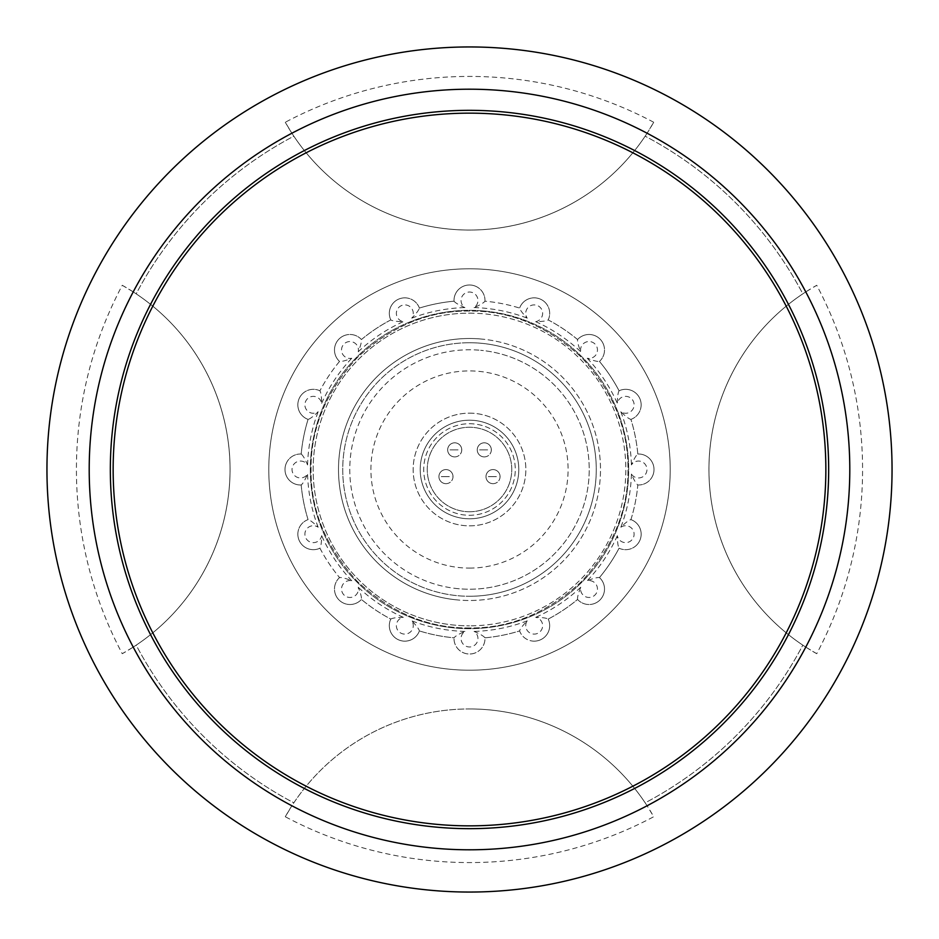 <?xml version="1.0" encoding="UTF-8"?>
<svg xmlns="http://www.w3.org/2000/svg" width="939" height="939" viewBox="0 0 939 939"><rect width="100%" height="100%" fill="white"/><g stroke="black" fill="none" stroke-linecap="round" stroke-linejoin="round"><path stroke-width="0.7" stroke-dasharray="4.7 3.52" d="M653.708 122.258A393.077 393.077 0 0 0 285.292 122.258L291.818 133.092A380.448 380.448 0 0 0 133.092 291.818L122.258 285.292A393.077 393.077 0 0 0 122.258 653.708L133.092 647.182A380.448 380.448 0 0 0 291.818 805.908L285.292 816.742A393.077 393.077 0 0 0 653.708 816.742L647.182 805.908A380.448 380.448 0 0 0 805.908 647.182L816.742 653.708A393.077 393.077 0 0 0 816.742 285.292L805.908 291.818A380.448 380.448 0 0 0 647.182 133.092L653.708 122.258A211.275 211.275 0 0 1 285.292 122.258M647.182 805.908A211.275 211.275 0 0 0 469.5 708.945A211.275 211.275 0 0 1 653.708 816.742M469.5 313.157A156.344 156.344 0 0 1 625.844 469.5A156.344 156.344 0 0 1 469.5 625.844A156.344 156.344 0 0 0 625.844 469.5A156.344 156.344 0 0 0 469.5 313.157A156.344 156.344 0 0 0 313.157 469.5A156.344 156.344 0 0 0 469.5 625.844A156.344 156.344 0 0 1 313.157 469.5A156.344 156.344 0 0 1 469.5 313.157M469.5 110.333A359.168 359.168 0 0 0 110.333 469.5A359.168 359.168 0 0 0 469.5 828.668A359.168 359.168 0 0 0 828.668 469.5A359.168 359.168 0 0 0 469.5 110.333M469.5 342.735A126.765 126.765 0 0 1 596.265 469.5A126.765 126.765 0 0 1 469.5 596.265A126.765 126.765 0 0 0 596.265 469.5A126.765 126.765 0 0 0 469.5 342.735A126.765 126.765 0 0 0 342.735 469.5A126.765 126.765 0 0 0 469.5 596.265A126.765 126.765 0 0 1 342.735 469.5A126.765 126.765 0 0 1 469.5 342.735M469.5 568.095A98.595 98.595 0 0 0 568.095 469.5A98.595 98.595 0 0 0 469.5 370.905A98.595 98.595 0 0 0 370.905 469.5A98.595 98.595 0 0 0 469.5 568.095M285.292 816.742A211.275 211.275 0 0 1 469.5 708.945A211.275 211.275 0 0 0 291.818 805.908M647.182 133.092A211.275 211.275 0 0 1 291.818 133.092M805.908 647.182A211.275 211.275 0 0 1 805.908 291.818M133.092 291.818A211.275 211.275 0 0 1 133.092 647.182M122.258 285.292A211.275 211.275 0 0 1 122.258 653.708M816.742 653.708A211.275 211.275 0 0 1 816.742 285.292M469.5 825.851A356.351 356.351 0 0 0 825.851 469.5A356.351 356.351 0 0 0 469.5 113.15A356.351 356.351 0 0 0 113.15 469.5A356.351 356.351 0 0 0 469.5 825.851M445.966 483.667A7.043 7.043 0 0 0 453.009 476.625A7.043 7.043 0 0 0 445.966 469.582A7.043 7.043 0 0 1 453.009 476.625A7.043 7.043 0 0 1 445.966 483.667A7.043 7.043 0 0 1 438.924 476.625A7.043 7.043 0 0 1 445.966 469.582A7.043 7.043 0 0 0 438.924 476.625A7.043 7.043 0 0 0 445.966 483.667M493.034 483.667A7.043 7.043 0 0 0 500.076 476.625A7.043 7.043 0 0 0 493.034 469.582A7.043 7.043 0 0 1 500.076 476.625A7.043 7.043 0 0 1 493.034 483.667A7.043 7.043 0 0 1 485.991 476.625A7.043 7.043 0 0 1 493.034 469.582A7.043 7.043 0 0 0 485.991 476.625A7.043 7.043 0 0 0 493.034 483.667M484.289 456.906A7.043 7.043 0 0 0 491.332 449.863A7.043 7.043 0 0 0 484.289 442.821A7.043 7.043 0 0 1 491.332 449.863A7.043 7.043 0 0 1 484.289 456.906A7.043 7.043 0 0 1 477.247 449.863A7.043 7.043 0 0 1 484.289 442.821A7.043 7.043 0 0 0 477.247 449.863A7.043 7.043 0 0 0 484.289 456.906M454.711 456.906A7.043 7.043 0 0 0 461.753 449.863A7.043 7.043 0 0 0 454.711 442.821A7.043 7.043 0 0 1 461.753 449.863A7.043 7.043 0 0 1 454.711 456.906A7.043 7.043 0 0 1 447.668 449.863A7.043 7.043 0 0 1 454.711 442.821A7.043 7.043 0 0 0 447.668 449.863A7.043 7.043 0 0 0 454.711 456.906M645.152 136.178A211.275 211.275 0 0 1 293.848 136.178A376.774 376.774 0 0 0 136.178 293.848A211.275 211.275 0 0 1 136.178 645.152A376.774 376.774 0 0 0 293.848 802.822A211.275 211.275 0 0 1 645.152 802.822A376.774 376.774 0 0 0 802.822 645.152A211.275 211.275 0 0 1 802.822 293.848A376.774 376.774 0 0 0 645.152 136.178A211.275 211.275 0 0 1 293.848 136.178A376.774 376.774 0 0 0 136.178 293.848A211.275 211.275 0 0 1 136.178 645.152A376.774 376.774 0 0 0 293.848 802.822A211.275 211.275 0 0 1 645.152 802.822A376.774 376.774 0 0 0 802.822 645.152A211.275 211.275 0 0 1 802.822 293.848A376.774 376.774 0 0 0 645.152 136.178M469.5 627.956C428.9 628.449 391.551 612.979 357.454 581.546C326.021 547.46 310.551 510.112 311.044 469.5C310.551 428.9 326.021 391.551 357.454 357.454C391.54 326.021 428.888 310.551 469.5 311.044C510.1 310.551 547.449 326.021 581.546 357.454C612.979 391.54 628.449 428.888 627.956 469.5C628.449 510.1 612.979 547.449 581.546 581.546C547.46 612.979 510.112 628.449 469.5 627.956C428.9 628.449 391.551 612.979 357.454 581.546C326.021 547.46 310.551 510.112 311.044 469.5C310.551 428.9 326.021 391.551 357.454 357.454C391.54 326.021 428.888 310.551 469.5 311.044C510.1 310.551 547.449 326.021 581.546 357.454C612.979 391.54 628.449 428.888 627.956 469.5C628.449 510.1 612.979 547.449 581.546 581.546C547.46 612.979 510.112 628.449 469.5 627.956M469.5 511.755A42.255 42.255 0 0 1 427.245 469.5A42.255 42.255 0 0 1 469.5 427.245A42.255 42.255 0 0 1 511.755 469.5A42.255 42.255 0 0 1 469.5 511.755A42.255 42.255 0 0 1 427.245 469.5A42.255 42.255 0 0 1 469.5 427.245A42.255 42.255 0 0 1 511.755 469.5A42.255 42.255 0 0 1 469.5 511.755M469.5 423.724A45.776 45.776 0 0 1 515.276 469.5A45.776 45.776 0 0 1 469.5 515.276A45.776 45.776 0 0 1 423.724 469.5A45.776 45.776 0 0 1 469.5 423.724A45.776 45.776 0 0 1 515.276 469.5A45.776 45.776 0 0 1 469.5 515.276A45.776 45.776 0 0 1 423.724 469.5A45.776 45.776 0 0 1 469.5 423.724A45.776 45.776 0 0 1 515.276 469.5A45.776 45.776 0 0 1 469.5 515.276A45.776 45.776 0 0 1 423.724 469.5A45.776 45.776 0 0 1 469.5 423.724A45.776 45.776 0 0 1 515.276 469.5A45.776 45.776 0 0 1 469.5 515.276A45.776 45.776 0 0 1 423.724 469.5A45.776 45.776 0 0 1 469.5 423.724A45.776 45.776 0 0 1 515.276 469.5A45.776 45.776 0 0 1 469.5 515.276A45.776 45.776 0 0 1 423.724 469.5A45.776 45.776 0 0 1 469.5 423.724M469.5 420.203A49.297 49.297 0 0 1 518.798 469.5A49.297 49.297 0 0 1 469.5 518.798A49.297 49.297 0 0 1 420.203 469.5A49.297 49.297 0 0 1 469.5 420.203A49.297 49.297 0 0 1 518.798 469.5A49.297 49.297 0 0 1 469.5 518.798A49.297 49.297 0 0 1 420.203 469.5A49.297 49.297 0 0 1 469.5 420.203A49.297 49.297 0 0 1 518.798 469.5A49.297 49.297 0 0 1 469.5 518.798A49.297 49.297 0 0 1 420.203 469.5A49.297 49.297 0 0 1 469.5 420.203A49.297 49.297 0 0 1 518.798 469.5A49.297 49.297 0 0 1 469.5 518.798A49.297 49.297 0 0 1 420.203 469.5A49.297 49.297 0 0 1 469.5 420.203M469.5 413.16A56.34 56.34 0 0 1 525.84 469.5A56.34 56.34 0 0 1 469.5 525.84A56.34 56.34 0 0 1 413.16 469.5A56.34 56.34 0 0 1 469.5 413.16A56.34 56.34 0 0 1 525.84 469.5A56.34 56.34 0 0 1 469.5 525.84A56.34 56.34 0 0 1 413.16 469.5A56.34 56.34 0 0 1 469.5 413.16M392.889 635.55A15.494 15.494 0 0 0 419.393 630.926A15.494 15.494 0 0 1 392.889 635.55A15.494 15.494 0 0 1 390.788 619.071A15.494 15.494 0 0 0 407.479 640.914A15.494 15.494 0 0 0 419.393 630.926C418.817 628.813 416.27 625.456 411.763 620.843A8.451 8.451 0 0 1 409.932 632.381A8.451 8.451 0 0 1 398.312 631.043A8.451 8.451 0 0 1 403.312 617.334C396.857 617.416 392.69 617.991 390.788 619.071A169.02 169.02 0 0 1 361.433 599.458C361.703 597.286 360.635 593.213 358.24 587.227A8.451 8.451 0 0 1 352.125 597.192A8.451 8.451 0 0 1 341.913 591.511A8.451 8.451 0 0 1 351.773 580.76C345.787 578.365 341.702 577.297 339.542 577.567A169.02 169.02 0 0 1 319.929 548.212C321.009 546.31 321.584 542.143 321.666 535.688A8.451 8.451 0 0 1 312.194 542.554A8.451 8.451 0 0 1 304.929 533.399A8.451 8.451 0 0 1 318.157 527.237C313.544 522.73 310.187 520.183 308.074 519.607A169.02 169.02 0 0 1 301.184 484.982C302.91 483.644 305.046 480.005 307.581 474.078A8.451 8.451 0 0 1 296.219 476.801A8.451 8.451 0 0 1 293.003 465.556A8.451 8.451 0 0 1 307.581 464.922C305.046 458.995 302.91 455.356 301.184 454.018A169.02 169.02 0 0 1 308.074 419.393C310.187 418.817 313.544 416.27 318.157 411.763A8.451 8.451 0 0 1 306.619 409.932A8.451 8.451 0 0 1 307.957 398.312A8.451 8.451 0 0 1 321.666 403.312C321.584 396.857 321.009 392.69 319.929 390.788A169.02 169.02 0 0 1 339.542 361.433C341.714 361.703 345.787 360.635 351.773 358.24A8.451 8.451 0 0 1 341.808 352.125A8.451 8.451 0 0 1 347.489 341.913A8.451 8.451 0 0 1 358.24 351.773C360.635 345.787 361.703 341.702 361.433 339.542A169.02 169.02 0 0 1 390.788 319.929C392.69 321.009 396.857 321.584 403.312 321.666A8.451 8.451 0 0 1 396.446 312.194A8.451 8.451 0 0 1 405.601 304.929A8.451 8.451 0 0 1 411.763 318.157C416.27 313.544 418.817 310.187 419.393 308.074A169.02 169.02 0 0 1 454.018 301.184C455.356 302.91 458.995 305.046 464.922 307.581A8.451 8.451 0 0 1 462.199 296.219A8.451 8.451 0 0 1 473.444 293.003A8.451 8.451 0 0 1 474.078 307.581C480.005 305.046 483.644 302.91 484.982 301.184A169.02 169.02 0 0 1 485.205 301.208A169.02 169.02 0 0 1 519.607 308.074C520.183 310.187 522.73 313.544 527.237 318.157A8.451 8.451 0 0 1 529.068 306.619A8.451 8.451 0 0 1 540.688 307.957A8.451 8.451 0 0 1 535.688 321.666C542.143 321.584 546.31 321.009 548.212 319.929A169.02 169.02 0 0 1 577.567 339.542C577.297 341.714 578.365 345.787 580.76 351.773A8.451 8.451 0 0 1 586.875 341.808A8.451 8.451 0 0 1 597.087 347.489A8.451 8.451 0 0 1 587.227 358.24C593.213 360.635 597.298 361.703 599.458 361.433A169.02 169.02 0 0 1 619.071 390.788C617.991 392.69 617.416 396.857 617.334 403.312A8.451 8.451 0 0 1 626.806 396.446A8.451 8.451 0 0 1 634.071 405.601A8.451 8.451 0 0 1 620.843 411.763C625.456 416.27 628.813 418.817 630.926 419.393A169.02 169.02 0 0 1 637.816 454.018C636.09 455.356 633.954 458.995 631.419 464.922A8.451 8.451 0 0 1 642.781 462.199A8.451 8.451 0 0 1 645.997 473.444A8.451 8.451 0 0 1 631.419 474.078C633.954 480.005 636.09 483.644 637.816 484.982A169.02 169.02 0 0 1 630.926 519.607C628.813 520.183 625.456 522.73 620.843 527.237A8.451 8.451 0 0 1 632.381 529.068A8.451 8.451 0 0 1 631.043 540.688A8.451 8.451 0 0 1 617.334 535.688C617.416 542.143 617.991 546.31 619.071 548.212A169.02 169.02 0 0 1 599.458 577.567C597.286 577.297 593.213 578.365 587.227 580.76A8.451 8.451 0 0 1 597.192 586.875A8.451 8.451 0 0 1 591.511 597.087A8.451 8.451 0 0 1 580.76 587.227C578.365 593.213 577.297 597.298 577.567 599.458A169.02 169.02 0 0 1 548.212 619.071C546.31 617.991 542.143 617.416 535.688 617.334A8.451 8.451 0 0 1 542.554 626.806A8.451 8.451 0 0 1 533.399 634.071A8.451 8.451 0 0 1 527.237 620.843C522.73 625.456 520.183 628.813 519.607 630.926A15.494 15.494 0 0 0 532.742 641.079A15.494 15.494 0 0 1 519.607 630.926A169.02 169.02 0 0 1 484.982 637.816A15.494 15.494 0 0 1 462.27 652.218A15.494 15.494 0 0 1 454.018 637.816A15.494 15.494 0 0 0 477.798 651.607A15.494 15.494 0 0 0 484.982 637.816C483.644 636.09 480.005 633.954 474.078 631.419A8.451 8.451 0 0 1 476.801 642.781A8.451 8.451 0 0 1 465.556 645.997A8.451 8.451 0 0 1 464.922 631.419C458.995 633.954 455.356 636.09 454.018 637.816A169.02 169.02 0 0 1 419.393 630.926A169.02 169.02 0 0 0 453.795 637.792A169.02 169.02 0 0 0 454.018 637.816M481.672 339.073A130.99 130.99 0 0 0 339.073 457.328A130.99 130.99 0 0 0 457.328 599.927A130.99 130.99 0 0 1 339.073 457.328A130.99 130.99 0 0 1 481.672 339.073A130.99 130.99 0 0 1 599.927 481.672A130.99 130.99 0 0 1 457.328 599.927A130.99 130.99 0 0 0 599.927 481.672A130.99 130.99 0 0 0 481.672 339.073M458.373 588.706A119.723 119.723 0 0 1 350.294 458.373A119.723 119.723 0 0 1 480.627 350.294A119.723 119.723 0 0 0 350.294 458.373A119.723 119.723 0 0 0 458.373 588.706A119.723 119.723 0 0 0 588.706 480.627A119.723 119.723 0 0 0 480.627 350.294A119.723 119.723 0 0 1 588.706 480.627A119.723 119.723 0 0 1 458.373 588.706M488.151 269.657A200.711 200.711 0 0 1 669.343 488.151A200.711 200.711 0 0 1 450.849 669.343A200.711 200.711 0 0 1 269.657 450.849A200.711 200.711 0 0 1 488.151 269.657A200.711 200.711 0 0 1 669.343 488.151A200.711 200.711 0 0 1 450.849 669.343A200.711 200.711 0 0 1 269.657 450.849A200.711 200.711 0 0 1 488.151 269.657M484.289 311.032A159.161 159.161 0 0 0 311.032 454.711A159.161 159.161 0 0 0 454.711 627.968A159.161 159.161 0 0 0 627.968 484.289A159.161 159.161 0 0 0 484.289 311.032A159.161 159.161 0 0 0 311.032 454.711A159.161 159.161 0 0 0 454.711 627.968A159.161 159.161 0 0 0 627.968 484.289A159.161 159.161 0 0 0 484.289 311.032M577.567 599.458A15.494 15.494 0 0 0 593.589 603.824A15.494 15.494 0 0 1 577.567 599.458A169.02 169.02 0 0 1 548.212 619.071A15.494 15.494 0 0 1 532.742 641.079A15.494 15.494 0 0 0 548.212 619.071A15.494 15.494 0 0 1 532.742 641.079M619.071 548.212A15.494 15.494 0 0 0 635.55 546.111A15.494 15.494 0 0 1 619.071 548.212A169.02 169.02 0 0 1 599.458 577.567A15.494 15.494 0 0 1 593.589 603.824A15.494 15.494 0 0 0 599.458 577.567A15.494 15.494 0 0 1 593.589 603.824M637.816 484.982A15.494 15.494 0 0 0 652.218 476.73A15.494 15.494 0 0 1 637.816 484.982A169.02 169.02 0 0 1 630.926 519.607A15.494 15.494 0 0 1 635.55 546.111A15.494 15.494 0 0 0 630.926 519.607A15.494 15.494 0 0 1 635.55 546.111M630.926 419.393A15.494 15.494 0 0 0 641.079 406.258A15.494 15.494 0 0 1 630.926 419.393A169.02 169.02 0 0 1 637.816 454.018A15.494 15.494 0 0 1 652.218 476.73A15.494 15.494 0 0 0 637.816 454.018A15.494 15.494 0 0 1 652.218 476.73M599.458 361.433A15.494 15.494 0 0 0 603.824 345.411A15.494 15.494 0 0 1 599.458 361.433A169.02 169.02 0 0 1 619.071 390.788A15.494 15.494 0 0 1 641.079 406.258A15.494 15.494 0 0 0 619.071 390.788A15.494 15.494 0 0 1 641.079 406.258M548.212 319.929A15.494 15.494 0 0 0 546.111 303.45A15.494 15.494 0 0 1 548.212 319.929A169.02 169.02 0 0 1 577.567 339.542A15.494 15.494 0 0 1 603.824 345.411A15.494 15.494 0 0 0 577.567 339.542A15.494 15.494 0 0 1 603.824 345.411M484.982 301.184A15.494 15.494 0 0 0 476.73 286.782A15.494 15.494 0 0 1 484.982 301.184A169.02 169.02 0 0 1 485.205 301.208A169.02 169.02 0 0 0 484.982 301.184M419.393 308.074A15.494 15.494 0 0 0 406.258 297.921A15.494 15.494 0 0 1 419.393 308.074A169.02 169.02 0 0 1 454.018 301.184A15.494 15.494 0 0 1 476.73 286.782A15.494 15.494 0 0 0 454.018 301.184A15.494 15.494 0 0 1 476.73 286.782M361.433 339.542A15.494 15.494 0 0 0 345.411 335.176A15.494 15.494 0 0 1 361.433 339.542A169.02 169.02 0 0 1 390.788 319.929A15.494 15.494 0 0 1 406.258 297.921A15.494 15.494 0 0 0 390.788 319.929A15.494 15.494 0 0 1 406.258 297.921M319.929 390.788A15.494 15.494 0 0 0 303.45 392.889A15.494 15.494 0 0 1 319.929 390.788A169.02 169.02 0 0 1 339.542 361.433A15.494 15.494 0 0 1 345.411 335.176A15.494 15.494 0 0 0 339.542 361.433A15.494 15.494 0 0 1 345.411 335.176M301.184 454.018A15.494 15.494 0 0 0 286.782 462.27A15.494 15.494 0 0 1 301.184 454.018A169.02 169.02 0 0 1 308.074 419.393A15.494 15.494 0 0 1 303.45 392.889A15.494 15.494 0 0 0 308.074 419.393A15.494 15.494 0 0 1 303.45 392.889M308.074 519.607A15.494 15.494 0 0 0 297.921 532.742A15.494 15.494 0 0 1 308.074 519.607A169.02 169.02 0 0 1 301.184 484.982A15.494 15.494 0 0 1 286.782 462.27A15.494 15.494 0 0 0 301.184 484.982A15.494 15.494 0 0 1 286.782 462.27M339.542 577.567A15.494 15.494 0 0 0 335.176 593.589A15.494 15.494 0 0 1 339.542 577.567A169.02 169.02 0 0 1 319.929 548.212A15.494 15.494 0 0 1 297.921 532.742A15.494 15.494 0 0 0 319.929 548.212A15.494 15.494 0 0 1 297.921 532.742M335.176 593.589A15.494 15.494 0 0 0 361.433 599.458A15.494 15.494 0 0 1 335.176 593.589A15.494 15.494 0 0 0 361.433 599.458A169.02 169.02 0 0 0 390.788 619.071M546.111 303.45A15.494 15.494 0 0 0 519.607 308.074A15.494 15.494 0 0 1 546.111 303.45A15.494 15.494 0 0 0 519.607 308.074A169.02 169.02 0 0 0 485.205 301.208M484.982 637.816A169.02 169.02 0 0 0 519.607 630.926A169.02 169.02 0 0 1 484.982 637.816A15.494 15.494 0 0 1 462.27 652.218M445.966 476.625L438.924 476.625A7.043 7.043 0 0 1 445.966 469.582A7.043 7.043 0 0 1 453.009 476.625L445.966 476.625M493.034 476.625L485.991 476.625A7.043 7.043 0 0 1 493.034 469.582A7.043 7.043 0 0 1 500.076 476.625L493.034 476.625M484.289 449.863L477.247 449.863A7.043 7.043 0 0 1 484.289 442.821A7.043 7.043 0 0 1 491.332 449.863L484.289 449.863M454.711 449.863L447.668 449.863A7.043 7.043 0 0 1 454.711 442.821A7.043 7.043 0 0 1 461.753 449.863L454.711 449.863M464.922 631.419A161.978 161.978 0 0 1 411.763 620.843M403.312 617.334A161.978 161.978 0 0 1 358.24 587.227M351.773 580.76A161.978 161.978 0 0 1 321.666 535.688M318.157 527.237A161.978 161.978 0 0 1 307.581 474.078M307.581 464.922A161.978 161.978 0 0 1 318.157 411.763M321.666 403.312A161.978 161.978 0 0 1 351.773 358.24M358.24 351.773A161.978 161.978 0 0 1 403.312 321.666M411.763 318.157A161.978 161.978 0 0 1 464.922 307.581M474.078 307.581A161.978 161.978 0 0 1 527.237 318.157M535.688 321.666A161.978 161.978 0 0 1 580.76 351.773M587.227 358.24A161.978 161.978 0 0 1 617.334 403.312M620.843 411.763A161.978 161.978 0 0 1 631.419 464.922M631.419 474.078A161.978 161.978 0 0 1 620.843 527.237M617.334 535.688A161.978 161.978 0 0 1 587.227 580.76M580.76 587.227A161.978 161.978 0 0 1 535.688 617.334M527.237 620.843A161.978 161.978 0 0 1 474.078 631.419"/><path stroke-width="1.41" d="M469.5 46.95A422.55 422.55 0 0 1 892.05 469.5A422.55 422.55 0 0 1 469.5 892.05A422.55 422.55 0 0 1 46.95 469.5A422.55 422.55 0 0 1 469.5 46.95M469.5 89.205A380.295 380.295 0 0 1 849.795 469.5A380.295 380.295 0 0 1 469.5 849.795A380.295 380.295 0 0 1 89.205 469.5A380.295 380.295 0 0 1 469.5 89.205M469.5 110.333A359.168 359.168 0 0 0 110.333 469.5A359.168 359.168 0 0 0 469.5 828.668A359.168 359.168 0 0 0 828.668 469.5A359.168 359.168 0 0 0 469.5 110.333M469.5 113.15A356.351 356.351 0 0 1 825.851 469.5A356.351 356.351 0 0 1 469.5 825.851A356.351 356.351 0 0 1 113.15 469.5A356.351 356.351 0 0 1 469.5 113.15"/></g></svg>
